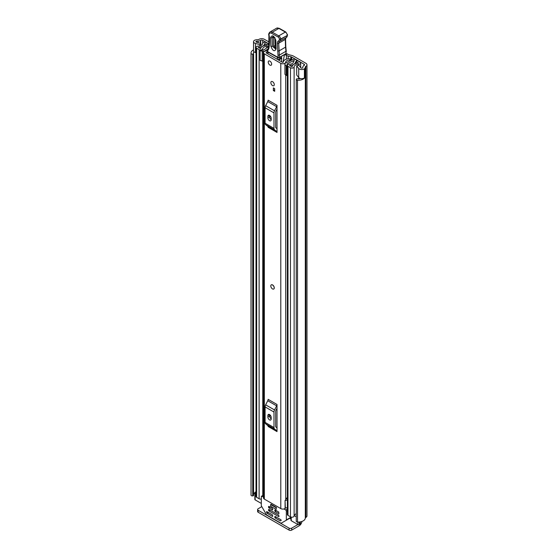 <?xml version="1.0" encoding="UTF-8"?>
<svg xmlns="http://www.w3.org/2000/svg" width="558" height="558" viewBox="0 0 558 558"><rect width="100%" height="100%" fill="white"/><g stroke="black" fill="none" stroke-linecap="round" stroke-linejoin="round"><path stroke-width="0.84" d="M256.017 52.731L255.473 52.585A3.348 1.932 0 0 1 254.504 52.194A3.348 1.932 0 0 1 253.527 50.827L253.527 41.71A3.348 1.932 0 0 1 254.811 40.183L254.741 40.141A7.073 4.08 180 0 1 258.068 39.66A0.928 0.537 0 0 0 258.724 39.499L259.01 39.332A3.815 2.204 180 0 1 264.408 39.332L269.207 42.108M287.335 53.938L285.619 54.921A1.862 1.074 -120 0 0 284.692 54.83L286.4 53.847A1.862 1.074 60 0 1 287.335 53.938L288.179 54.426A2.79 1.611 180 0 0 289.051 54.768L291.715 55.423A5.587 3.222 0 0 1 293.466 56.107L305.868 63.27A3.815 2.204 180 0 1 306.984 64.826A3.815 2.204 180 0 1 305.868 66.388L305.575 66.548A0.928 0.537 0 0 0 305.303 66.932A7.073 4.08 180 0 1 304.459 68.85L304.389 68.808A3.348 1.932 0 0 1 299.381 68.983A3.348 1.932 0 0 1 298.711 68.432L296.696 65.907L298.893 65.321L300.908 67.846A0.928 0.537 180 0 0 301.09 67.999A0.928 0.537 180 0 0 302.631 67.79A4.652 2.685 180 0 0 302.882 66.925A3.348 1.932 0 0 1 303.866 65.565L304.152 64.254A1.395 0.809 180 0 1 304.563 64.826A1.395 0.809 180 0 1 304.152 65.398M285.619 54.921L286.414 55.382A5.587 3.222 0 0 0 288.165 56.065L290.83 56.728A2.79 1.611 180 0 1 291.701 57.069L304.152 64.254M253.527 41.71A3.348 1.932 0 0 0 254.504 43.078A3.348 1.932 0 0 0 255.473 43.468L259.84 44.626L260.851 43.364L256.485 42.199A0.928 0.537 180 0 1 256.22 42.087A0.928 0.537 180 0 1 255.948 41.71A0.928 0.537 180 0 1 256.568 41.201A4.652 2.685 180 0 1 258.075 41.055A3.348 1.932 0 0 0 260.433 40.49L260.726 40.322A1.395 0.809 180 0 1 262.699 40.322L269.109 44.026M284.692 54.83A1.862 1.074 -120 0 0 284.329 55.402L283.011 62.377M296.696 65.907L296.696 75.023L298.711 77.548A3.348 1.932 0 0 0 299.381 78.106A3.348 1.932 0 0 0 304.389 77.925L304.389 68.808M254.853 492.874A4.652 2.685 0 0 0 253.562 494.186M253.953 51.775A4.652 2.685 0 0 0 253.437 53.01A4.652 2.685 0 0 0 253.541 53.575L253.541 53.589A0.746 0.432 0 0 1 253.562 53.68L253.562 495.469A0.746 0.432 180 0 1 252.969 495.895L252.732 495.923A1.395 0.809 180 0 1 251.456 495.706A1.395 0.809 180 0 1 251.051 495.218L251.051 53.422A1.395 0.809 0 0 0 251.456 53.91A1.395 0.809 0 0 0 252.732 54.126L252.732 495.923M296.263 79.452A1.395 0.809 0 0 0 296.675 80.017A1.395 0.809 0 0 0 297.519 80.247L297.519 522.044A1.395 0.809 180 0 1 296.675 521.814A1.395 0.809 180 0 1 296.263 521.242L296.263 79.452A1.395 0.809 0 0 1 296.298 79.278L296.347 79.145A0.746 0.432 0 0 1 297.233 78.811L297.261 78.817A4.652 2.685 0 0 0 300.504 78.532M253.527 49.892A7.073 4.08 0 0 0 251.016 53.01L251.016 494.806A7.073 4.08 0 0 0 251.051 495.218M251.016 53.01A7.073 4.08 0 0 0 251.051 53.422M297.519 80.247A7.073 4.08 0 0 0 304.459 78.12L304.27 78.008M297.519 522.044A7.073 4.08 0 0 0 305.303 517.991A0.928 0.537 180 0 1 305.575 517.615L305.868 517.447A3.815 2.204 0 0 0 306.984 515.892L306.984 64.826M304.459 68.85L304.459 78.12M253.541 53.77L253.541 495.385A0.746 0.432 180 0 1 253.562 495.469M252.969 495.895L252.732 54.126M300.364 521.876L300.364 523.223A2.79 1.611 180 0 1 299.548 524.367L299.221 524.555A0.928 0.537 180 0 1 297.902 524.555L291.715 528.126L291.715 530.1L299.221 525.769A3.815 2.204 120 0 0 301.899 521.472M291.715 530.1A1.862 1.074 180 0 1 289.086 530.1L258.159 512.244A1.862 1.074 180 0 1 257.608 511.484L257.608 509.51A1.862 1.074 0 0 1 258.159 508.75L261.807 506.636M257.608 509.51A1.862 1.074 0 0 0 258.159 510.27L258.159 512.244M289.086 530.1L289.086 528.126L258.159 510.27M289.086 528.126A1.862 1.074 0 0 0 291.715 528.126M252.969 54.098A0.746 0.432 0 0 0 253.562 53.68M260.851 45.554L260.851 43.364M259.84 45.902L259.84 44.626M273.776 288.995A2.42 1.395 -120 0 0 274.278 287.886A2.42 1.395 -120 0 0 273.225 285.452A2.42 1.395 -120 0 0 271.355 284.803M270.86 82.647A2.42 1.395 -120 0 0 271.913 85.081A2.42 1.395 -120 0 0 273.776 85.73A2.42 1.395 -120 0 0 274.278 84.621A2.42 1.395 -120 0 0 273.225 82.186A2.42 1.395 -120 0 0 271.355 81.538A2.42 1.395 -120 0 0 270.86 82.647M268.224 62.126A2.42 1.395 -120 0 0 269.284 64.568A2.42 1.395 -120 0 0 271.146 65.216A2.42 1.395 -120 0 0 271.648 64.107A2.42 1.395 -120 0 0 270.588 61.673A2.42 1.395 -120 0 0 268.726 61.024A2.42 1.395 -120 0 0 268.224 62.126M267.268 50.869A3.955 2.281 180 0 1 266.278 50.966A2.888 1.667 0 0 0 263.495 52.633A2.888 1.667 0 0 0 264.346 53.812L280.793 63.305A2.888 1.667 0 0 0 283.889 63.682A2.888 1.667 0 0 0 285.717 62.189A3.955 2.281 180 0 1 289.804 59.992L290.3 59.462A1.395 0.809 0 0 0 290.3 59.434A1.395 0.809 0 0 0 288.695 58.639A6.375 3.683 180 0 0 283.297 62.14L282.501 62.322L266.054 52.822L266.368 52.361A6.375 3.683 180 0 0 268.049 52.194M263.495 52.633L263.495 497.917A2.888 1.667 0 0 0 264.346 499.096L280.793 508.596A2.888 1.667 0 0 0 285.082 508.457L285.347 508.233A1.862 1.074 0 0 1 287.363 507.794M277.012 105.309A2.232 1.29 -60 0 1 276.642 106.697L267.756 101.563A2.232 1.29 120 0 0 268.126 100.182L277.012 105.309L277.012 132.441L268.126 127.308A2.232 1.29 120 0 0 267.756 126.352L276.642 131.479A2.232 1.29 -60 0 1 277.012 132.441M277.012 404.473A2.232 1.29 -60 0 1 276.642 405.854L267.756 400.728A2.232 1.29 120 0 0 268.126 399.34L277.012 404.473L277.012 431.599L268.126 426.472A2.232 1.29 120 0 0 267.756 425.517L276.642 430.643A2.232 1.29 -60 0 1 277.012 431.599M274.675 88.652L274.675 91.31L273.357 90.549L273.357 87.892L274.675 88.652L274.675 89.789L273.357 90.549M269.835 417.147L269.835 414.761M269.835 117.982L269.835 115.597M287.363 497.729A3.955 2.281 180 0 0 285.717 499.501A2.888 1.667 0 0 1 285.082 500.477L285.082 508.457M277.012 109.047L275.847 111.314A0.928 0.537 120 0 0 275.694 111.893L275.694 127.37A0.928 0.537 120 0 0 275.847 127.775L277.012 128.703M267.896 117.864A2.33 1.346 -120 0 0 268.914 120.207A2.33 1.346 -120 0 0 270.707 120.828A2.33 1.346 -120 0 0 271.188 119.768L271.188 118.247A2.33 1.346 -120 0 0 270.17 115.904A2.33 1.346 -120 0 0 268.377 115.283A2.33 1.346 -120 0 0 267.896 116.35L267.896 117.864L269.605 116.88A2.33 1.346 -120 0 0 271.188 119.691M269.605 115.436L269.605 116.88M276.642 106.697L274.536 110.805A3.348 1.932 120 0 0 273.985 112.883L273.985 128.361A3.348 1.932 120 0 0 274.536 129.798L265.65 124.671L267.756 126.352M265.65 124.671A3.348 1.932 -60 0 1 265.099 123.234L273.985 128.361M273.985 112.883L265.099 107.75L265.099 123.234M265.099 107.75A3.348 1.932 -60 0 1 265.65 105.671L274.536 110.805M267.756 101.563L265.65 105.671M274.536 129.798L276.642 131.479M277.012 408.212L275.847 410.479A0.928 0.537 120 0 0 275.694 411.058L275.694 426.535A0.928 0.537 120 0 0 275.847 426.94L277.012 427.867M267.896 417.028A2.33 1.346 -120 0 0 268.914 419.372A2.33 1.346 -120 0 0 270.707 419.993A2.33 1.346 -120 0 0 271.188 418.932L271.188 417.412A2.33 1.346 -120 0 0 270.17 415.068A2.33 1.346 -120 0 0 268.377 414.448A2.33 1.346 -120 0 0 267.896 415.508L267.896 417.028L269.605 416.045A2.33 1.346 -120 0 0 271.188 418.856M269.605 414.601L269.605 416.045M276.642 405.854L274.536 409.97A3.348 1.932 120 0 0 273.985 412.048L273.985 427.526A3.348 1.932 120 0 0 274.536 428.962L265.65 423.836L267.756 425.517M265.65 423.836A3.348 1.932 -60 0 1 265.099 422.399L273.985 427.526M273.985 412.048L265.099 406.915L265.099 422.399M265.099 406.915A3.348 1.932 -60 0 1 265.65 404.836L274.536 409.97M267.756 400.728L265.65 404.836M274.536 428.962L276.642 430.643M287.363 498.775A4.359 2.518 0 0 0 285.947 498.817M285.082 500.861L285.347 508.233M287.363 500.191A1.862 1.074 0 0 0 285.347 500.631M278.079 59.762A1.862 1.074 -120 0 0 278.065 59.699L281.685 57.613A0.928 0.537 60 0 1 281.602 57.572A0.928 0.537 60 0 1 281.002 56.832M278.065 59.699A0.928 0.537 60 0 1 277.989 59.664A0.928 0.537 60 0 1 277.403 58.974A0.928 0.537 60 0 1 277.382 58.199L278.149 57.753M281.56 61.771L281.706 58.339A1.862 1.074 -120 0 0 281.685 57.613M281.706 58.339L278.658 60.097M268.049 52.159L268.014 53.952M277.382 58.199L277.472 57.376M275.45 39.911L275.617 48.992L272.381 46.251L272.116 37.749L273.022 36.444C273.72 36.249 274.529 37.407 275.45 39.911L275.45 39.911A1.395 0.774 -1.8 0 0 275.854 40.434C273.971 35.496 272.213 34.554 270.581 37.609L270.846 46.119C272.729 51.057 274.494 51.999 276.119 48.944L275.854 40.434M273.56 36.647L273.608 45.937L275.715 48.427M267.707 51.971A0.928 0.928 0 0 1 267.247 50.966A0.928 0.642 11.9 0 0 267.505 51.538A8.377 4.834 60 0 1 268.161 49.955A10.239 5.908 -120 0 0 269.033 47.597A53.959 31.157 -120 0 0 269.319 36.549L269.158 35.817A3.725 2.148 60 0 1 271.655 33.347L278.121 37.009A1.674 0.97 60 0 1 279.342 39.032L279.356 39.311A3.069 1.772 60 0 1 278.575 40.88A4.652 2.685 -120 0 0 277.389 43.259L278.121 57.418L267.505 51.538A0.928 0.551 -61 0 0 267.707 51.971L278.33 57.851A0.928 0.551 -61 0 1 278.33 57.851A0.928 0.551 -61 0 1 278.121 57.418A0.928 0.516 178.2 0 0 279.439 57.39L279.37 55.082L278.051 55.144M269.333 35.942L269.319 36.549L269.333 35.942M278.575 40.88A0.928 0.753 -111.1 0 0 279.656 41.327A4.004 2.309 -120 0 0 279.844 41.236A4.004 2.309 -120 0 0 280.667 39.283L280.66 39.004A2.609 1.507 -120 0 0 278.763 35.865L272.304 32.204L278.888 28.409A0.928 0.544 -60.5 0 1 279.356 28.36L276.594 28.193A4.652 2.685 60 0 1 278.888 28.409L285.347 32.064L278.763 35.865L278.121 37.009M285.829 37.784A3.725 2.148 -120 0 0 285.291 39.43L285.529 47.165L278.951 50.959L277.633 51.022M285.529 47.165L285.947 51.287L286.052 50.645L285.947 51.287L279.37 55.082L278.707 43.231A0.928 0.516 178.2 0 1 277.389 43.259M285.347 32.064L286.017 32.455L285.347 32.064A2.609 1.507 60 0 1 287.237 35.21A0.928 0.516 -1.8 0 0 287.51 34.826L287.523 35.105A0.928 0.516 -1.8 0 0 287.482 34.966M285.947 51.287L286.003 53.038L286.177 51.071M286.003 53.038A4.652 2.783 -61.9 0 1 285.577 53.847L279.439 57.39A0.928 0.537 -120 0 1 279.244 57.844A0.928 0.537 -120 0 1 278.805 57.809M278.33 57.851A0.928 0.928 0 0 0 279.244 57.844L285.577 53.847M276.043 46.558L275.136 46.07L274.871 37.567M269.933 61.143A2.42 1.395 60 0 1 271.516 63.277A2.42 1.395 60 0 1 271.146 65.216A2.42 1.395 60 0 1 269.933 65.091A2.42 1.395 60 0 1 268.356 62.963A2.42 1.395 60 0 1 268.726 61.024A2.42 1.395 60 0 1 269.933 61.143M272.499 288.911A2.42 1.395 60 0 1 270.923 286.784A2.42 1.395 60 0 1 271.293 284.845A2.42 1.395 60 0 1 272.499 284.964A2.42 1.395 60 0 1 274.083 287.098A2.42 1.395 60 0 1 273.713 289.037A2.42 1.395 60 0 1 272.499 288.911M272.569 81.656A2.42 1.395 60 0 1 274.145 83.791A2.42 1.395 60 0 1 273.776 85.73A2.42 1.395 60 0 1 272.569 85.611A2.42 1.395 60 0 1 270.986 83.477A2.42 1.395 60 0 1 271.355 81.538A2.42 1.395 60 0 1 272.569 81.656M294.275 60.948L294.275 60.529L294.052 61.08A2.141 1.235 0 0 0 293.424 61.952A2.141 1.235 0 0 0 293.424 61.966A3.864 2.232 180 0 1 293.424 61.987A3.864 2.232 180 0 1 289.525 64.219A2.141 1.235 0 0 0 287.363 65.453A2.141 1.235 0 0 0 287.991 66.325L290.46 67.755A2.141 1.235 0 0 0 292.776 68.027A2.141 1.235 0 0 0 294.115 66.897A4.562 2.63 180 0 1 298.593 64.316A2.141 1.235 0 0 0 300.699 63.075A2.141 1.235 0 0 0 300.071 62.203L297.574 60.766L296.131 61.596L296.131 63.424M284.929 64.561L286.115 65.739L286.115 75.469L284.929 74.284L284.929 64.003A2.511 1.451 -0 0 1 285.829 62.887L292.587 59.615A2.33 1.346 -0 0 1 295.726 59.692L295.824 59.755A2.42 1.395 180 0 1 296.535 60.738A2.42 1.395 180 0 1 295.824 61.729L295.475 61.952A5.908 3.411 180 0 1 295.475 61.987A5.908 3.411 180 0 1 289.504 65.398L292.071 66.876A6.605 3.815 180 0 1 298.558 63.131L296.131 61.596M267.303 45.017L268.747 44.117L266.25 42.68A2.141 1.235 0 0 0 263.941 42.408A2.141 1.235 0 0 0 262.602 43.531A4.562 2.63 180 0 1 258.117 46.119A2.141 1.235 0 0 0 256.017 47.353A2.141 1.235 0 0 0 256.645 48.225L259.114 49.655A2.141 1.235 0 0 0 261.444 49.92A2.141 1.235 0 0 0 262.769 48.776A2.141 1.235 0 0 0 262.769 48.769A3.864 2.232 180 0 1 262.769 48.748A3.864 2.232 180 0 1 266.668 46.516A2.141 1.235 0 0 0 268.196 46.154L268.928 45.916M261.311 499.033A2.141 1.235 180 0 1 259.114 498.74L256.645 497.317A2.141 1.235 180 0 1 256.017 496.439L256.017 47.353M296.263 513.799A4.562 2.63 0 0 0 294.185 515.571A4.562 2.63 0 0 0 294.115 515.99A2.141 1.235 180 0 1 292.776 517.113A2.141 1.235 180 0 1 290.46 516.841L287.991 515.411A2.141 1.235 180 0 1 287.363 514.539L287.363 65.453M263.495 61.129A2.511 1.451 180 0 1 263.146 61.143L260.126 60.466L260.126 50.241L263.502 50.143L268.858 46.453M260.126 50.736L263.146 51.42A2.511 1.451 -0 0 0 265.071 50.904L268.259 48.706M287.363 73.412L287.147 63.793L293.899 60.522L293.899 61.178M268.747 44.724L268.747 44.117M261.311 503.435L255.125 499.856A0.928 0.537 180 0 1 254.853 499.48L254.853 492.637A0.928 0.537 0 0 0 255.125 493.021L255.125 499.856M297.902 522.058L297.902 524.555L291.241 520.712A0.928 0.537 180 0 1 290.969 520.328L290.969 517.057M267.303 44.954L264.645 43.552A6.605 3.815 180 0 1 258.152 47.297L260.719 48.776A5.908 3.411 180 0 1 260.719 48.748A5.908 3.411 180 0 1 266.682 45.337L267.08 45.128A2.42 1.395 180 0 1 269.054 44.731M294.275 60.529L293.899 60.522M287.147 63.793L286.979 65.739L286.115 65.739M286.115 75.469L286.979 75.469L286.979 65.739M262.176 51.42L262.176 61.143M296.263 516.771L294.185 515.571M254.853 492.637A0.928 0.537 0 0 1 255.125 492.261L255.452 492.072A2.79 1.611 180 0 1 256.017 491.821M256.017 493.53L255.125 493.021M270.63 504.551L270.63 506.218L276.217 509.447L276.217 507.78L270.63 504.551L271.069 504.293M274.808 516.61L274.808 517.371L275.791 516.806M276.447 517.182L275.136 517.943L280.242 520.886L281.127 520.53L280.897 519.749L275.136 516.422M283.924 508.959L285.661 509.963A0.928 0.537 60 0 1 286.324 511.1L286.324 519.91A0.928 0.537 60 0 1 286.128 520.335L290.969 517.538M272.834 516.234L272.499 516.422L272.499 514.901L266.738 511.574L266.508 512.091L267.163 513.227L268.384 512.523M286.128 520.335L281.253 523.153A0.928 0.537 60 0 1 280.786 523.104L266.85 515.062A0.928 0.537 60 0 1 266.389 514.567L261.507 506.12A0.928 0.537 60 0 1 261.311 505.471L261.311 496.669A0.928 0.537 60 0 1 261.507 496.236A0.928 0.537 60 0 1 261.974 496.285L263.495 497.164M274.808 510.151L274.808 510.912L275.791 510.34M279.084 513.381L278.756 513.576L278.756 512.056L275.136 509.963M268.551 506.545L268.551 507.306L269.542 506.734M272.834 509.775L272.499 509.963L272.499 508.443L268.879 506.357M268.551 509.587L268.551 510.347L269.542 509.775M279.084 516.422L278.756 516.61L278.756 515.09L268.879 509.391M275.136 517.943L274.808 517.371M288.012 519.247L281.253 523.153M268.712 512.718L267.163 513.227M276.447 510.723L275.136 511.484L274.808 510.912M270.198 507.11L268.879 507.871L268.551 507.306M270.198 510.151L268.879 510.912L268.551 510.347M267.401 513.472L272.499 516.422M275.136 511.484L278.756 513.576M268.879 507.871L272.499 509.963M268.879 510.912L278.756 516.61M276.566 507.578L271.069 504.272M286.414 59.113L286.414 55.382M262.699 43.182L262.699 40.322M291.701 57.069L291.701 60.041M298.711 77.548L298.711 68.432M256.568 42.22L256.568 41.201M258.075 42.617L258.075 41.055M260.433 43.252L260.433 40.49M260.726 43.329L260.726 40.322M305.303 517.991L305.303 66.932M305.575 517.615L305.575 66.548M305.868 517.447L305.868 66.388M289.679 518.284L290.969 519.031M255.473 52.585L255.473 43.468M290.83 60.466L290.83 56.728M288.165 56.065L288.165 58.702M264.346 499.096L264.346 53.812M280.793 508.596L280.793 63.305M289.804 60.962L289.804 59.992M285.717 499.501L285.717 75.072M285.717 62.949L285.717 62.189M266.368 53.003L266.368 52.361M267.896 116.35L269.542 115.394M267.896 415.508L269.542 414.559M270.581 37.609A1.395 0.774 -1.8 0 0 272.116 37.749L273.343 37.428A1.395 0.774 178.2 0 1 274.397 37.4M268.245 48.867A0.928 0.732 35 0 0 268.161 49.955M267.247 50.966L268.768 47.081A0.928 0.614 8.5 0 0 269.033 47.597M268.768 47.081L268.907 35.635A0.928 0.363 -12.7 0 0 269.158 35.817M268.907 35.635C268.398 34.436 268.761 33.222 270.009 31.994A4.652 2.685 -120 0 1 272.304 32.204A0.928 0.544 119.5 0 0 271.655 33.347M279.356 39.311A0.928 0.516 178.2 0 0 280.667 39.283L287.251 35.489A4.004 2.309 60 0 1 286.421 37.442L287.523 35.105A0.928 0.516 -1.8 0 1 287.251 35.489L280.66 39.004A0.928 0.516 178.2 0 1 279.342 39.032M285.801 46.795L285.563 39.046A0.928 0.516 -1.8 0 1 285.291 39.43L278.707 43.231A3.725 2.148 60 0 1 279.474 41.411A3.725 2.148 60 0 1 279.537 41.383M270.846 46.119A1.395 0.774 -1.8 0 0 272.381 46.251M275.715 48.413A1.395 0.774 -1.8 0 0 276.119 48.944M273.608 45.937A1.395 0.774 178.2 0 1 275.136 46.07M294.115 515.99L294.115 66.897M298.593 78.866L298.593 77.409M298.593 65.398L298.593 64.316M256.645 497.317L256.645 48.225M262.769 495.511L262.769 61.143L262.769 495.511M262.769 50.241L262.769 48.79L262.769 50.241M259.114 498.74L259.114 49.655M266.668 47.967L266.668 46.516M268.196 46.907L268.196 46.154M268.524 46.684L268.524 45.965M290.46 516.841L290.46 67.755M287.991 515.411L287.991 66.325M264.806 45.498L264.806 43.517M264.645 45.533L264.645 43.552M295.496 63.598L295.496 61.917M295.824 63.507L295.824 61.729M263.146 51.42L263.146 61.143M299.548 524.367L299.548 521.995M299.221 522.023L299.221 524.555M291.241 517.126L291.241 520.712M290.969 517.224L286.324 519.91M267.066 511.763L266.508 512.091M287.363 508.98L285.661 509.963M286.324 511.1L287.363 510.5M261.974 496.285L263.495 495.406M280.242 520.886L281.225 520.321M290.3 60.724L290.3 59.434M279.474 41.411L286.421 37.442M285.801 46.781L286.219 50.897M285.563 39.046L286.059 37.616M287.51 34.826L285.808 32.015L279.356 28.36M286.219 50.911L286.247 51.678M276.594 28.193L270.009 31.994M300.699 67.588L300.699 63.075M296.535 61.366L296.535 60.738M261.507 496.236L263.495 495.092"/></g></svg>
